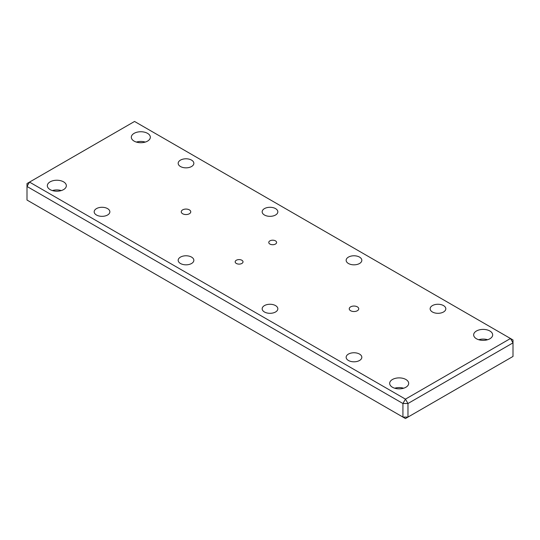 <?xml version="1.0" encoding="UTF-8"?>
<svg xmlns="http://www.w3.org/2000/svg" width="540" height="540" viewBox="0 0 540 540"><rect width="100%" height="100%" fill="white"/><g stroke="black" fill="none" stroke-linecap="round" stroke-linejoin="round"><path stroke-width="0.81" d="M489.881 331A9.504 5.488 0 0 0 479.527 329.812A9.504 5.488 0 0 0 473.661 334.881A9.504 5.488 0 0 0 476.442 338.756A9.504 5.488 0 0 0 486.796 339.95A9.504 5.488 0 0 0 492.662 334.881A9.504 5.488 0 0 0 489.881 331M487.607 339.728A9.504 5.488 0 0 0 478.717 339.728M405.891 379.492A9.504 5.488 0 0 0 395.537 378.304A9.504 5.488 0 0 0 389.671 383.373A9.504 5.488 0 0 0 392.452 387.248A9.504 5.488 0 0 0 402.813 388.436A9.504 5.488 0 0 0 408.679 383.373A9.504 5.488 0 0 0 405.891 379.492M403.616 388.22A9.504 5.488 0 0 0 394.726 388.22M147.548 133.353A9.504 5.488 0 0 0 137.187 132.165A9.504 5.488 0 0 0 131.321 137.234A9.504 5.488 0 0 0 134.109 141.115A9.504 5.488 0 0 0 144.464 142.304A9.504 5.488 0 0 0 150.329 137.234A9.504 5.488 0 0 0 147.548 133.353M145.274 142.081A9.504 5.488 0 0 0 136.384 142.081M63.558 181.845A9.504 5.488 0 0 0 53.203 180.657A9.504 5.488 0 0 0 47.338 185.726A9.504 5.488 0 0 0 50.119 189.601A9.504 5.488 0 0 0 60.473 190.796A9.504 5.488 0 0 0 66.339 185.726A9.504 5.488 0 0 0 63.558 181.845M61.283 190.573A9.504 5.488 0 0 0 52.394 190.573M275.461 240.854A3.922 2.261 0 0 0 271.188 240.368A3.922 2.261 0 0 0 268.765 242.453A3.922 2.261 0 0 0 269.912 244.06A3.922 2.261 0 0 0 274.185 244.546A3.922 2.261 0 0 0 276.608 242.453A3.922 2.261 0 0 0 275.461 240.854M241.859 260.253A3.922 2.261 0 0 0 237.593 259.76A3.922 2.261 0 0 0 235.17 261.853A3.922 2.261 0 0 0 236.318 263.453A3.922 2.261 0 0 0 240.59 263.945A3.922 2.261 0 0 0 243.013 261.853A3.922 2.261 0 0 0 241.859 260.253M182.655 213.752A4.752 2.74 180 0 1 181.258 211.815A4.752 2.74 180 0 1 184.194 209.277A4.752 2.74 180 0 1 189.371 209.871A4.752 2.74 180 0 1 190.762 211.815A4.752 2.74 180 0 1 187.832 214.346A4.752 2.74 180 0 1 182.655 213.752M350.629 310.73A4.752 2.74 180 0 1 349.238 308.792A4.752 2.74 180 0 1 352.168 306.261A4.752 2.74 180 0 1 357.345 306.855A4.752 2.74 180 0 1 358.742 308.792A4.752 2.74 180 0 1 355.806 311.324A4.752 2.74 180 0 1 350.629 310.73M348.442 263.5A7.837 4.529 180 0 1 346.147 260.3A7.837 4.529 180 0 1 350.987 256.122A7.837 4.529 180 0 1 359.532 257.101A7.837 4.529 180 0 1 361.827 260.3A7.837 4.529 180 0 1 356.987 264.485A7.837 4.529 180 0 1 348.442 263.5M264.458 311.992A7.837 4.529 180 0 1 262.163 308.792A7.837 4.529 180 0 1 267.003 304.607A7.837 4.529 180 0 1 275.542 305.593A7.837 4.529 180 0 1 277.837 308.792A7.837 4.529 180 0 1 272.997 312.971A7.837 4.529 180 0 1 264.458 311.992M180.468 263.5A7.837 4.529 180 0 1 178.173 260.3A7.837 4.529 180 0 1 183.013 256.122A7.837 4.529 180 0 1 191.558 257.101A7.837 4.529 180 0 1 193.853 260.3A7.837 4.529 180 0 1 189.013 264.485A7.837 4.529 180 0 1 180.468 263.5M264.458 215.015A7.837 4.529 180 0 1 262.163 211.815A7.837 4.529 180 0 1 267.003 207.63A7.837 4.529 180 0 1 275.542 208.609A7.837 4.529 180 0 1 277.837 211.815A7.837 4.529 180 0 1 272.997 215.993A7.837 4.529 180 0 1 264.458 215.015M180.468 166.523A7.837 4.529 180 0 1 178.173 163.323A7.837 4.529 180 0 1 183.013 159.138A7.837 4.529 180 0 1 191.558 160.124A7.837 4.529 180 0 1 193.853 163.323A7.837 4.529 180 0 1 189.013 167.501A7.837 4.529 180 0 1 180.468 166.523M96.478 215.015A7.837 4.529 180 0 1 94.183 211.815A7.837 4.529 180 0 1 99.022 207.63A7.837 4.529 180 0 1 107.568 208.609A7.837 4.529 180 0 1 109.863 211.815A7.837 4.529 180 0 1 105.023 215.993A7.837 4.529 180 0 1 96.478 215.015M348.442 360.484A7.837 4.529 180 0 1 346.147 357.284A7.837 4.529 180 0 1 350.987 353.099A7.837 4.529 180 0 1 359.532 354.085A7.837 4.529 180 0 1 361.827 357.284A7.837 4.529 180 0 1 356.987 361.463A7.837 4.529 180 0 1 348.442 360.484M432.432 311.992A7.837 4.529 180 0 1 430.137 308.792A7.837 4.529 180 0 1 434.977 304.607A7.837 4.529 180 0 1 443.522 305.593A7.837 4.529 180 0 1 445.817 308.792A7.837 4.529 180 0 1 440.978 312.971A7.837 4.529 180 0 1 432.432 311.992M510.482 338.506L134.548 121.46L29.518 182.101L405.452 399.141L510.482 338.506L513 342.866L407.97 403.508L407.97 417.083L513 356.447L513 339.957L510.482 338.506M27 186.462L27 200.043L402.928 417.083L402.928 403.508L27 186.462L27 183.553L29.518 182.101L27 186.462M405.452 399.141L402.928 403.508L407.97 403.508L405.452 399.141M402.928 417.083L405.452 418.541L407.97 417.083L402.928 417.083"/></g></svg>
